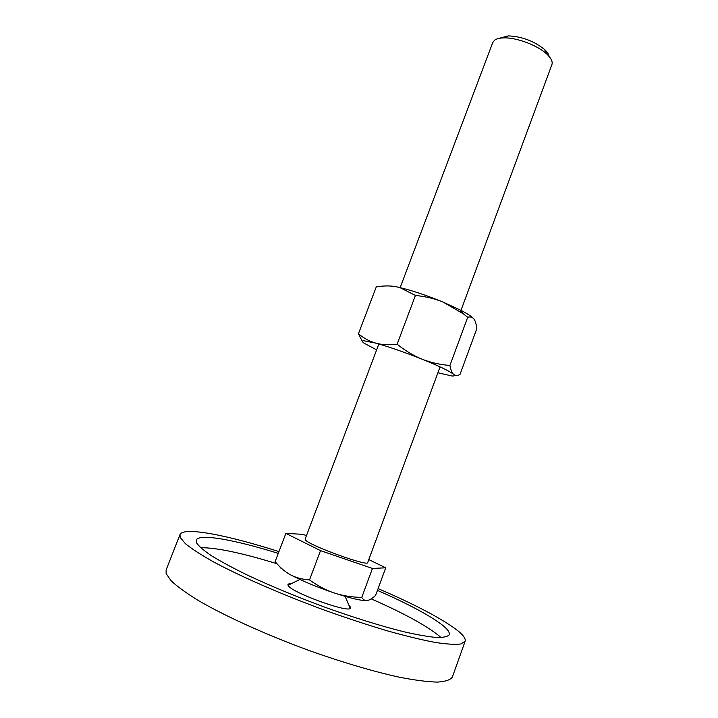 <?xml version="1.0" encoding="UTF-8"?>
<svg xmlns="http://www.w3.org/2000/svg" width="718" height="718" viewBox="0 0 718 718"><rect width="100%" height="100%" fill="white"/><g stroke="black" fill="none" stroke-linecap="round" stroke-linejoin="round"><path stroke-width="1.08" d="M348.957 605.328L350.043 606.297L350.321 608.55C345.834 612.221 292.477 592.673 288.43 585.861L288.053 585.269C287.586 584.147 288.636 583.635 291.203 583.734M465.12 641.255L452.385 677.02C450.446 679.901 445.429 681.597 437.334 682.1C427.452 681.84 414.717 680.188 399.127 677.155C373.979 671.626 343.168 662.579 310.732 651.1C267.365 635.304 226.026 616.609 198.805 600.786C186.393 593.167 177.104 586.444 170.947 580.629L166.109 573.458L166.109 569.984L179.967 534.641L180.2 537.477L185.388 543.679C191.769 548.857 201.237 554.969 213.802 562.032C241.293 576.787 282.668 594.827 325.819 610.623C347.297 618.261 367.751 624.983 387.181 630.79C405.517 635.933 421.403 639.792 434.839 642.377C446.587 644.19 455.284 644.719 460.911 643.965L465.12 641.255C465.883 638.67 463.227 634.99 457.16 630.198C441.435 618.386 415.076 604.52 378.09 588.598M278.943 551.595C227.328 535.081 183.269 526.402 179.967 534.641M440.969 637.575L439.003 635.807C425.971 625.324 403.363 613.001 371.188 598.857M276.995 563.747C241.903 552.932 216.441 547.592 200.6 547.708M377.435 590.375C408.309 603.928 430.082 615.586 442.755 625.369C447.736 629.408 449.899 632.522 449.235 634.703C447.709 636.678 443.473 637.611 436.517 637.485C428 636.695 416.987 634.757 403.471 631.66C381.087 626.051 355.464 618.108 326.582 607.832C297.593 597.161 271.305 586.301 247.701 575.244C233.35 568.225 221.431 561.826 211.963 556.055C204.074 550.76 198.967 546.398 196.624 542.979L196.247 540.124C198.94 533.178 234.642 539.774 278.27 553.372M279.841 566.753L280.478 568.01M400.159 287.631L492.772 42.506L494.522 40.253C496.461 38.799 499.495 38.009 503.632 37.883C516.287 37.345 537.549 45.297 546.739 54.003C551.173 58.149 552.896 61.685 551.909 64.611L460.471 311.765M500.625 37.91L508.335 35.9C521.851 36.501 533.905 41.007 544.504 49.425C547.233 51.947 548.749 54.272 549.064 56.381M440.08 366.889L367.688 562.598C368.469 566.843 310.723 546.03 305.671 540.205L305.105 539.2L378.862 343.994M368.792 559.6L385.737 567.794L375.586 595.41L374.841 596.066C371.834 598.704 369.321 600.185 367.32 600.508C365.157 600.885 363.308 599.862 361.755 597.43C351.479 597.17 342.306 595.689 334.229 592.969C351.192 598.516 362.222 601.029 367.32 600.508M334.229 592.969C326.151 590.304 317.912 585.96 309.521 579.929C302.09 579.381 295.726 577.667 290.449 574.777C302.26 580.997 316.853 587.064 334.229 592.969M290.449 574.777C285.136 571.923 280.029 567.534 275.147 561.593L285.872 533.384L302.816 534.336L306.469 535.592M385.737 567.794L372.454 568.459L361.755 597.43M372.454 568.459L320.524 550.634L309.521 579.929M320.524 550.634L285.872 533.384M376.636 349.881L364.107 343.195C361.935 341.624 361.836 340.808 363.811 340.754L375.81 343.141C389.03 346.839 404.467 352.188 422.103 359.188C413.927 355.94 405.598 350.949 397.108 344.218C388.851 345.161 381.752 344.802 375.81 343.141C369.824 341.517 364.026 338.42 358.408 333.834L376.277 286.886C384.085 285.602 391.014 285.611 397.072 286.922L400.132 287.703L415.435 295.439C425.971 296.543 435.27 298.796 443.32 302.197L463.281 313.793L467.714 317.248C470.461 316.575 472.516 317.159 473.889 318.98C475.289 320.758 476.267 323.971 476.833 328.62L459.942 374.581C457.231 375.765 455.095 375.667 453.534 374.284C451.963 372.956 450.76 370.021 449.926 365.48C439.542 364.582 430.27 362.482 422.103 359.188C439.192 366.126 449.665 371.161 453.534 374.284C455.024 375.631 454.449 376.196 451.81 375.963L437.899 372.786M358.408 333.834L362.572 341.804M397.072 286.922L400.303 287.658C413.29 290.88 427.632 295.726 443.32 302.197L460.866 310.302C467.562 313.811 471.834 316.611 473.683 318.72M397.108 344.218L415.435 295.439M449.926 365.48L467.714 317.248M299.927 579.48L288.053 585.269M345.161 596.389L350.321 608.55M508.335 35.9L503.632 37.883M544.504 49.425L546.739 54.003M460.866 310.302L463.281 313.793"/></g></svg>
